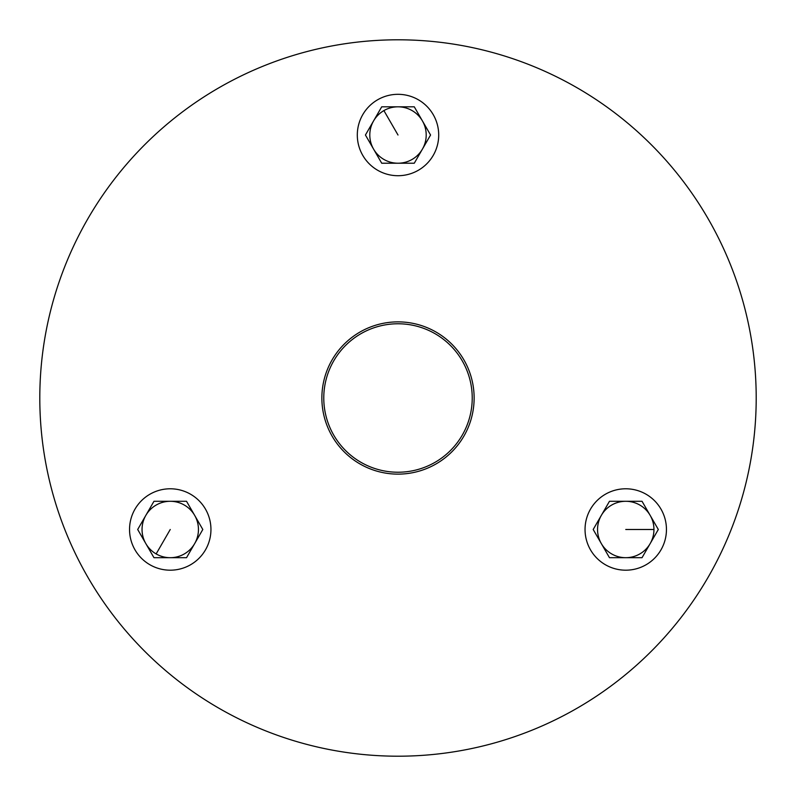 <?xml version="1.0" encoding="UTF-8"?>
<svg xmlns="http://www.w3.org/2000/svg" width="796" height="796" viewBox="0 0 796 796"><rect width="100%" height="100%" fill="white"/><g stroke="black" fill="none" stroke-linecap="round" stroke-linejoin="round"><path stroke-width="1.19" d="M472.227 398A74.227 74.227 0 0 0 398 323.773A74.227 74.227 0 0 0 323.773 398A74.227 74.227 0 0 0 398 472.227A74.227 74.227 0 0 0 472.227 398M474.127 398A76.127 76.127 0 0 1 398 474.127A76.127 76.127 0 0 1 321.873 398A76.127 76.127 0 0 1 398 321.873A76.127 76.127 0 0 1 474.127 398M39.8 398A358.2 358.2 0 0 0 577.1 708.211A358.2 358.2 0 0 0 577.1 87.789A358.2 358.2 0 0 0 39.8 398M666.451 529.489A40.705 40.705 0 0 1 605.398 564.742A40.705 40.705 0 0 1 605.398 494.236A40.705 40.705 0 0 1 666.451 529.489M658.312 529.489L642.034 557.688L609.467 557.688L593.189 529.489L609.467 501.291L642.034 501.291L658.312 529.489L642.034 501.291L609.467 501.291L601.328 515.39A28.198 28.198 0 0 0 601.328 543.588L609.467 557.688L642.034 557.688L658.312 529.489M601.328 515.39L593.189 529.489L601.328 543.588M625.755 501.291A28.198 28.198 0 0 0 597.547 529.489A28.198 28.198 0 0 0 625.755 557.688A28.198 28.198 0 0 0 653.954 529.489A28.198 28.198 0 0 0 625.755 501.291M377.652 99.769A40.705 40.705 0 0 1 438.705 135.012A40.705 40.705 0 0 1 377.652 170.264A40.705 40.705 0 0 1 377.652 99.769M381.722 106.813L414.278 106.813L430.566 135.012L414.278 163.22L381.722 163.22L365.434 135.012L381.722 106.813L365.434 135.012L381.722 163.22L414.278 163.22L430.566 135.012L414.278 106.813L381.722 106.813M373.583 149.121A28.198 28.198 0 0 0 412.099 159.439A28.198 28.198 0 0 0 422.417 120.912A28.198 28.198 0 0 0 383.901 110.594A28.198 28.198 0 0 0 373.583 149.121M149.897 564.742A40.705 40.705 0 0 1 149.897 494.236A40.705 40.705 0 0 1 210.95 529.489A40.705 40.705 0 0 1 149.897 564.742M153.966 557.688L137.688 529.489L153.966 501.291L186.533 501.291L202.811 529.489L186.533 557.688L153.966 557.688L186.533 557.688L202.811 529.489L186.533 501.291L153.966 501.291L137.688 529.489L153.966 557.688M194.672 543.588A28.198 28.198 0 0 0 184.354 505.072A28.198 28.198 0 0 0 145.827 515.39A28.198 28.198 0 0 0 156.145 553.917A28.198 28.198 0 0 0 194.672 543.588M653.954 529.489L625.755 529.489M383.901 110.594L398 135.012M156.145 553.917L170.244 529.489"/></g></svg>
